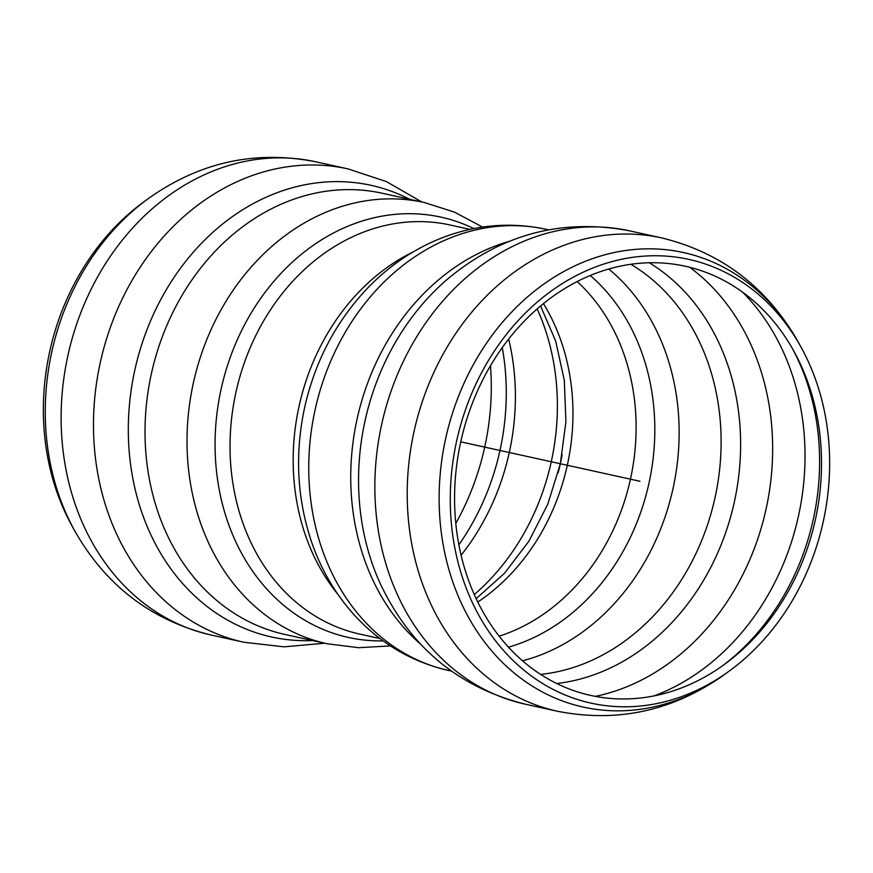 <?xml version="1.0" encoding="UTF-8"?>
<svg xmlns="http://www.w3.org/2000/svg" width="873" height="873" viewBox="0 0 873 873"><rect width="100%" height="100%" fill="white"/><g stroke="black" fill="none" stroke-linecap="round" stroke-linejoin="round"><path stroke-width="1.31" d="M74.718 530.817L72.11 526.113A227.198 187.684 -77.6 0 1 143.379 202.209L147.723 199.033C198.979 162.302 254.916 149.872 315.535 161.745A242.345 200.201 -77.6 0 0 176.39 190.303A242.345 200.201 -77.6 0 0 80.807 519.053A242.345 200.201 -77.6 0 0 211.375 635.097C151.378 620.43 105.829 585.663 74.718 530.817A232.72 192.246 -77.6 0 1 64.165 509.014A232.72 192.246 -77.6 0 1 147.723 199.033M559.102 292.128A219.745 181.54 102.4 0 0 474.345 594.688A219.745 181.54 102.4 0 0 724.765 664.157A219.745 181.54 102.4 0 0 793.71 350.87A219.745 181.54 102.4 0 0 559.102 292.128M558.338 286.148A227.198 187.684 102.4 0 0 470.711 598.965A227.198 187.684 102.4 0 0 729.621 670.791A227.198 187.684 102.4 0 0 800.89 346.887A227.198 187.684 102.4 0 0 558.338 286.148M639.953 481.263L460.748 441.836M543.453 303.586A201.27 166.263 -77.6 0 1 477.782 602.032M499.138 636.177A201.27 166.263 102.4 0 0 619.765 343.264A201.27 166.263 102.4 0 0 577.173 281.553M413.071 251.959A209.476 173.05 102.4 0 0 337.775 594.164M379.962 638.556L359.916 634.136A209.476 173.05 -77.6 0 1 247.048 533.829A209.476 173.05 -77.6 0 1 270.39 309.98A209.476 173.05 -77.6 0 1 449.944 224.961L469.99 229.381M424.18 202.471A225.911 186.626 -77.6 0 0 294.474 229.086A225.911 186.626 -77.6 0 0 205.362 535.564A225.911 186.626 -77.6 0 0 327.08 643.739L285.1 634.496A225.911 186.626 -77.6 0 1 163.371 526.321A225.911 186.626 -77.6 0 1 252.483 219.854A225.911 186.626 -77.6 0 1 382.188 193.239L424.18 202.471L454.44 212.095L482.583 227.078M312.643 640.564A231.236 191.023 -77.6 0 1 147.09 526.277A231.236 191.023 -77.6 0 1 186.964 259.783A231.236 191.023 -77.6 0 1 409.743 199.295M383.116 640.891A215.195 177.776 -77.6 0 1 232.545 534.429A215.195 177.776 -77.6 0 1 268.404 287.992A215.195 177.776 -77.6 0 1 473.843 228.573M562.136 454.778A208.407 172.167 -77.6 0 1 560.335 463.749A208.407 172.167 -77.6 0 1 558.207 472.642M537.157 308.889A217.693 179.838 -77.6 0 1 474.29 594.568M508.664 339.04A217.693 179.838 -77.6 0 1 461.097 555.25M502.27 347.585A223.914 184.978 -77.6 0 1 458.871 544.807M490.473 365.754A234.128 193.413 -77.6 0 1 455.793 523.374M211.375 635.097L243.742 642.222A242.345 200.201 -77.6 0 1 113.163 526.179A242.345 200.201 -77.6 0 1 208.756 197.418A242.345 200.201 -77.6 0 1 347.891 168.86L315.535 161.745M509.396 241.308A225.911 186.626 102.4 0 0 458.194 265.119A225.911 186.626 102.4 0 0 420.731 644.252M446.463 280.004L446.19 280.255A231.236 191.023 102.4 0 0 379.7 582.389L379.853 582.728M548.353 229.795L545.92 229.261A225.911 186.626 102.4 0 0 416.214 255.876A225.911 186.626 102.4 0 0 309.555 488.444A225.911 186.626 102.4 0 0 448.82 670.529L451.254 671.064M508.479 647.188A208.407 172.167 102.4 0 0 637.89 342.511A208.407 172.167 102.4 0 0 590.268 275.486M522.523 660.817A217.693 179.838 102.4 0 0 661.45 341.529A217.693 179.838 102.4 0 0 608.732 269.015M540.616 674.403A217.693 179.838 102.4 0 0 703.431 350.771A217.693 179.838 102.4 0 0 630.863 264.279M556.69 683.515A223.914 184.978 102.4 0 0 722.429 350.826A223.914 184.978 102.4 0 0 649.272 262.751M595.299 696.381A234.128 193.413 102.4 0 0 753.639 350.913A234.128 193.413 102.4 0 0 689.714 267.28M653.91 695.945A234.128 193.413 102.4 0 0 786.006 358.039A234.128 193.413 102.4 0 0 742.737 292.28M722.604 665.717A225.278 186.102 102.4 0 0 801.305 367.271A225.278 186.102 102.4 0 0 792.4 348.545M549.826 279.971A232.72 192.246 102.4 0 0 460.071 600.395A232.72 192.246 102.4 0 0 725.277 673.967C674.021 710.698 618.084 723.128 557.465 711.255A242.345 200.201 102.4 0 1 408.073 515.921A242.345 200.201 102.4 0 1 522.49 266.451A242.345 200.201 102.4 0 1 661.625 237.903C721.622 252.57 767.171 287.337 798.282 342.183A232.72 192.246 102.4 0 0 549.826 279.971M661.625 237.903L629.258 230.778A242.345 200.201 102.4 0 0 490.124 259.336A242.345 200.201 102.4 0 0 375.706 508.806A242.345 200.201 102.4 0 0 525.11 704.14L557.465 711.255M327.08 643.739L358.596 647.701L390.417 645.922M540.573 305.954L555.675 341.037L564.307 380.257L565.911 421.801L560.335 463.749L547.797 504.168L528.896 541.195L504.594 573.168L476.167 598.671M347.891 168.86L386.466 181.617L421.746 201.936M243.742 642.222L284.096 646.838L324.647 643.205M448.82 670.529C411.096 661.854 379.057 642.768 352.714 613.261C334.948 593.073 321.428 569.862 312.152 543.65C297.071 499.782 294.561 454.386 304.644 407.484C315.186 360.68 336.509 320.544 368.613 287.053C388.038 267.149 410.048 251.762 434.645 240.893C470.951 225.169 508.042 221.295 545.92 229.261M800.89 346.887L798.282 342.183M729.621 670.791L725.277 673.967M525.11 704.14C458.085 687.247 409.623 646.664 379.7 582.389M629.258 230.778C561.339 217.977 500.316 234.466 446.19 280.255"/></g></svg>
